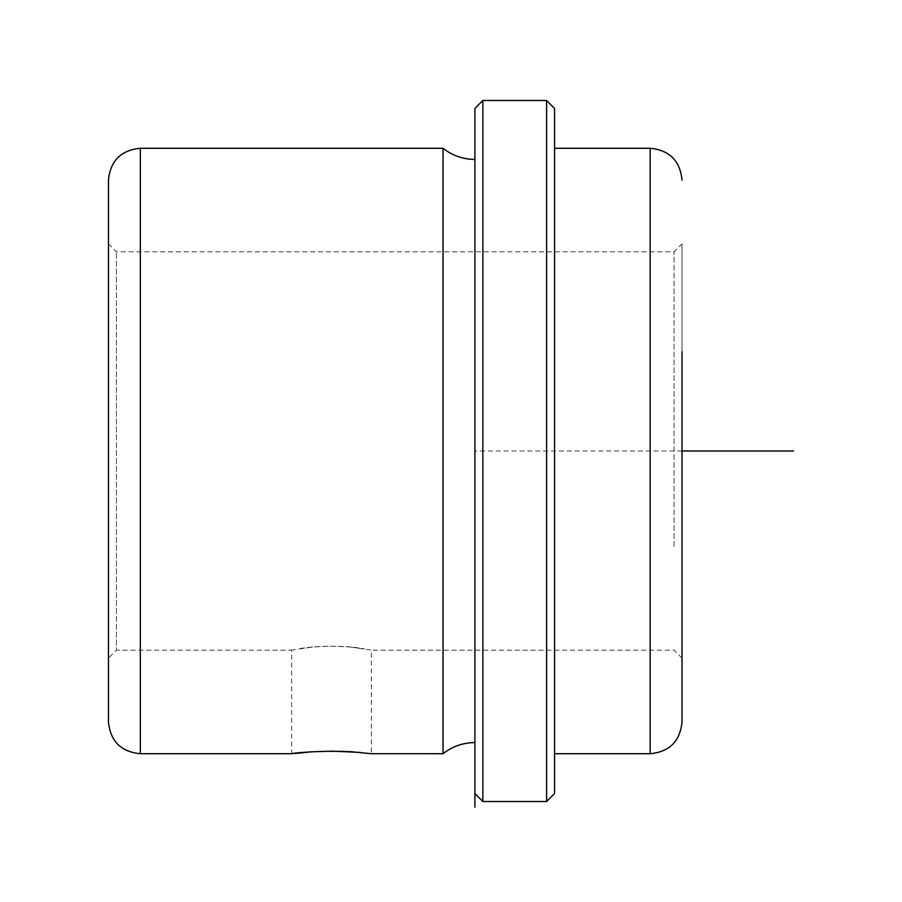 <?xml version="1.0" encoding="UTF-8"?>
<svg xmlns="http://www.w3.org/2000/svg" width="902" height="902" viewBox="0 0 902 902"><rect width="100%" height="100%" fill="white"/><g stroke="black" fill="none" stroke-linecap="round" stroke-linejoin="round"><path stroke-width="0.68" stroke-dasharray="4.51 3.38" d="M331.508 751.095L312.408 751.693L291.684 753.711L291.673 650.15L116.414 650.162L116.414 251.838L116.414 650.162L108.454 658.122L108.454 351.701M312.408 647.061L298.461 648.91C312.532 646.193 329.918 645.573 350.607 647.061L364.555 648.91C350.472 646.193 333.097 645.573 312.408 647.061L291.673 650.15M350.607 647.061L371.331 650.15L371.342 753.711L360.056 752.437M674.053 546.477L674.053 251.838L674.053 546.477M108.454 180.141L108.454 721.859M443.029 148.278L443.029 753.722M474.903 311.213L474.903 742.572L474.903 311.213M682.025 451L474.903 451L474.903 108.454L474.903 769.654M482.863 100.483L482.863 801.517M546.601 100.483L546.601 801.517M554.561 108.454L554.561 793.546M554.561 305.868L554.561 753.722L554.561 305.868M108.454 243.878L116.414 251.838L674.053 251.838L682.025 243.878L682.025 721.859M682.025 243.878L682.025 351.701M140.317 148.278L140.317 753.722M650.162 148.278L650.162 753.722M682.025 658.122L674.053 650.162L371.331 650.162"/><path stroke-width="1.35" d="M312.408 751.693C266.169 756.97 306.657 749.506 350.607 751.693L371.331 753.711L443.029 753.722L443.029 148.278L140.317 148.278C120.958 150.172 110.337 160.793 108.454 180.141L108.454 721.859C110.337 741.207 120.958 751.828 140.317 753.722L140.317 148.278M360.056 752.437L331.508 751.095M108.454 658.122L108.454 351.701M474.903 793.546L474.903 108.454L482.863 100.483L482.863 801.517L474.903 793.546L474.903 807.245L474.903 108.454M546.601 100.483L554.561 108.454L554.561 793.546L546.601 801.517L546.601 100.483L482.863 100.483M554.561 148.278L650.162 148.278L650.162 753.722C669.509 751.828 680.131 741.207 682.025 721.859L682.025 351.701M682.025 451L793.546 451M474.903 159.428C463.019 159.327 452.398 155.606 443.029 148.278M546.601 801.517L482.863 801.517M650.162 753.722L554.561 753.722M650.162 148.278C669.509 150.172 680.131 160.793 682.025 180.141M474.903 742.572C463.019 742.673 452.398 746.394 443.029 753.722M291.684 753.722L140.317 753.722"/></g></svg>
